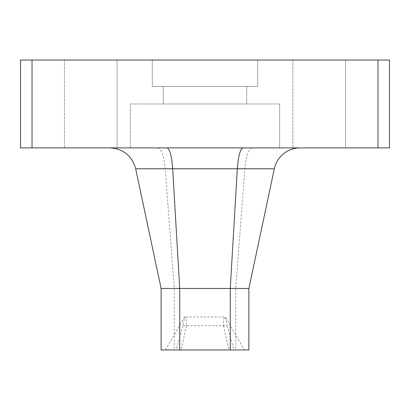 <?xml version="1.0" encoding="UTF-8"?>
<svg xmlns="http://www.w3.org/2000/svg" width="410" height="410" viewBox="0 0 410 410"><rect width="100%" height="100%" fill="white"/><g stroke="black" fill="none" stroke-linecap="round" stroke-linejoin="round"><path stroke-width="0.31" stroke-dasharray="2.05 1.54" d="M243.176 147.892L109.89 147.892L243.176 147.892M161.115 349.966L174.25 349.966L174.25 288.466L248.885 288.466M161.115 288.466L174.25 288.466L165.184 168.771L244.816 168.771L235.75 288.466L235.75 349.966L248.885 349.966M225.515 317.099L226.986 325.735L183.014 325.735L184.695 316.95C186.176 317.14 186.76 320.072 186.453 325.735L223.547 325.735C223.24 320.082 223.824 317.15 225.305 316.95L244.493 349.966L165.507 349.966L244.493 349.966M223.547 325.735L228.826 349.966M165.507 349.966L184.695 316.95L225.305 316.95M152.284 86.392L152.284 60.034L257.716 60.034L152.284 60.034L257.716 60.034L152.284 60.034L152.284 86.392L257.716 86.392L257.716 60.034L257.716 86.392L152.284 86.392M279.676 103.966L279.676 147.892L130.324 147.892L279.676 147.892L130.324 147.892L279.676 147.892L279.676 103.966L130.324 103.966L130.324 147.892L130.324 103.966L279.676 103.966M292.858 147.892L292.858 60.034L345.574 60.034L292.858 60.034L345.574 60.034L292.858 60.034L292.858 147.892L345.574 147.892L345.574 60.034L345.574 147.892L292.858 147.892M64.426 147.892L64.426 60.034L117.142 60.034L64.426 60.034L117.142 60.034L64.426 60.034L64.426 147.892L117.142 147.892L117.142 60.034L117.142 147.892L64.426 147.892M246.733 86.392L246.733 103.966L163.267 103.966L246.733 103.966L163.267 103.966L246.733 103.966L246.733 86.392L163.267 86.392L163.267 103.966L163.267 86.392L246.733 86.392M20.5 147.892L389.5 147.892L389.5 60.034L20.5 60.034L20.5 147.892M226.986 325.735L233.9 349.966M183.014 325.735L176.1 349.966M186.453 325.735L181.174 349.966M174.25 349.966L235.75 349.966M157.737 147.892C161.386 148.651 163.872 155.61 165.184 168.771L135.674 168.771M274.326 168.771L244.816 168.771C246.128 155.61 248.614 148.651 252.263 147.892M32.031 147.892L32.031 60.034M377.969 147.892L377.969 60.034"/><path stroke-width="0.61" d="M166.824 147.892C169.709 148.702 171.662 155.662 172.671 168.771L179.739 288.466L161.115 288.466L161.115 349.966L248.885 349.966L248.885 288.466L274.326 168.771L237.328 168.771C238.338 155.662 240.291 148.702 243.176 147.892M274.326 168.771A26.358 26.358 0 0 1 300.11 147.892M248.885 288.466L179.739 288.466L179.739 349.966M161.115 288.466L135.674 168.771L237.328 168.771L230.261 288.466L230.261 349.966M389.5 147.892L20.5 147.892L20.5 60.034L389.5 60.034L389.5 147.892M377.969 147.892L377.969 60.034M32.031 147.892L32.031 60.034M135.674 168.771C131.979 155.759 123.389 148.799 109.89 147.892"/></g></svg>
